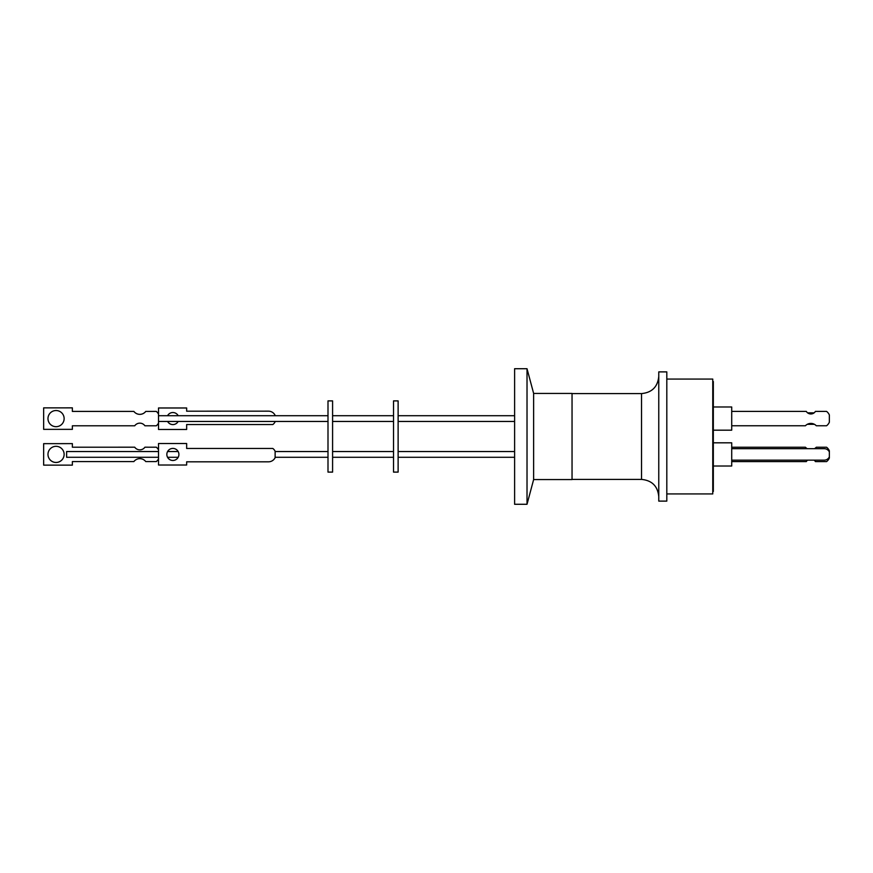 <?xml version="1.0" encoding="UTF-8"?>
<svg xmlns="http://www.w3.org/2000/svg" width="873" height="873" viewBox="0 0 873 873"><rect width="100%" height="100%" fill="white"/><g stroke="black" fill="none" stroke-linecap="round" stroke-linejoin="round"><path stroke-width="1.31" d="M527.019 436.5L527.019 368.722L514.612 368.722L514.612 504.278L527.019 504.278L527.019 436.5M533.632 393.428L572.044 393.428L572.044 479.572L533.632 479.572L533.632 393.428L527.019 368.722M666.808 501.113L666.808 371.887L658.766 371.887L658.766 501.113L666.808 501.113M666.808 493.932L712.761 493.932L712.761 379.068L666.808 379.068M712.761 491.466L713.328 491.466L713.328 381.534L712.761 381.534M713.328 430.182L731.716 430.182L731.716 406.982L713.328 406.982M713.328 466.018L731.716 466.018L731.716 442.818L713.328 442.818M398.121 421.452L514.612 421.452M398.121 415.712L514.612 415.712M398.121 457.288L514.612 457.288M398.121 451.548L514.612 451.548M731.716 411.401L806.303 411.401A5.325 5.325 0 0 0 815.415 411.401L826.567 411.401A9.057 9.057 0 0 1 829.35 414.959L829.35 422.205A9.057 9.057 0 0 1 826.567 425.762L816.299 425.762A7.475 7.475 0 0 0 805.408 425.762L731.716 425.762M814.138 460.158A5.325 5.325 0 0 1 815.415 461.599L826.567 461.599A9.057 9.057 0 0 0 829.35 458.041L829.35 456.928A5.74 5.74 0 0 1 824.177 460.158L731.716 460.158M398.121 400.893L398.121 472.107L393.527 472.107L393.527 400.893L398.121 400.893M332.591 421.452L393.527 421.452M332.591 415.712L393.527 415.712M332.591 457.288L393.527 457.288M332.591 451.548L393.527 451.548M332.591 400.893L332.591 472.107L327.997 472.107L327.997 400.893L332.591 400.893M158.515 451.548L66.621 451.548L66.621 457.288L158.515 457.288M167.572 457.288L178.19 457.288M167.594 451.548L178.168 451.548M158.515 421.452L327.997 421.452M158.515 415.712L327.997 415.712M275.126 457.288L327.997 457.288M275.126 451.548L327.997 451.548M158.515 458.903A9.33 9.33 -0 0 1 156.311 461.577L145.747 461.577A7.464 7.464 180 0 0 133.885 461.577L72.372 461.577L72.372 465.134L43.65 465.134L43.65 443.659L72.372 443.626L72.372 447.216L134.726 447.194A6.22 6.22 180 0 0 144.907 447.216L156.311 447.194A9.33 9.33 -0 0 1 158.515 449.868M72.372 447.216L134.726 447.216A6.22 6.22 180 0 0 144.907 447.194L156.311 447.216A9.33 9.33 -0 0 1 158.515 449.901M56.047 446.321A8.086 8.086 180 0 0 47.971 454.397A8.086 8.086 180 0 0 56.047 462.483A8.086 8.086 180 0 0 64.133 454.386A8.086 8.086 180 0 0 56.047 446.321M47.971 454.386A8.086 8.086 180 0 0 56.047 462.45A8.086 8.086 180 0 0 64.133 454.397M158.515 414.086A9.33 9.33 180 0 0 156.311 411.412L145.747 411.434A7.464 7.464 -0 0 1 133.885 411.434L72.372 411.434L72.372 407.866L43.65 407.866L43.65 429.352L72.372 429.352L72.372 425.795L134.726 425.795A6.22 6.22 -0 0 1 144.907 425.795L156.311 425.795A9.33 9.33 180 0 0 158.515 423.11L158.515 407.964L186.658 407.964L186.658 411.194L268.491 411.161A7.377 7.377 -0 0 1 275.126 415.352A7.377 7.377 180 0 0 268.491 411.161L186.658 411.194M64.133 418.604A8.086 8.086 -0 0 1 56.047 426.679A8.086 8.086 -0 0 1 47.971 418.604A8.086 8.086 -0 0 1 56.047 410.528A8.086 8.086 -0 0 1 64.133 418.614A8.086 8.086 -0 0 1 56.047 426.69A8.086 8.086 -0 0 1 47.971 418.614M178.91 454.44A6.035 6.035 -0 0 1 172.876 460.464A6.035 6.035 -0 0 1 166.841 454.44A6.035 6.035 -0 0 1 172.876 448.416A6.035 6.035 -0 0 1 178.91 454.451A6.035 6.035 -0 0 1 172.876 460.475A6.035 6.035 -0 0 1 166.841 454.451M178.19 415.712A6.035 6.035 180 0 0 167.561 415.712M167.583 421.452A6.035 6.035 180 0 0 178.168 421.452A6.035 6.035 180 0 1 167.605 421.452M186.658 448.46L272.812 448.471L186.658 448.471L186.658 443.539L158.515 443.539L158.515 465.014L186.658 465.014L186.658 461.817L268.491 461.817A7.377 7.377 -0 0 0 275.126 457.659L275.126 451.221A7.377 7.377 180 0 0 272.812 448.46A7.377 7.377 -0 0 1 275.126 451.232M156.311 411.434A9.33 9.33 -0 0 1 158.515 414.108M275.126 421.452L275.126 421.779A7.377 7.377 -0 0 1 272.812 424.54L186.658 424.54L186.658 429.472L158.515 429.472L158.515 423.11M158.515 407.997L186.658 407.997M186.658 443.517L158.515 443.539M156.311 411.412L145.747 411.434M145.747 411.412A7.464 7.464 -0 0 1 133.885 411.412L133.885 411.434M133.885 411.412L72.372 411.412M72.372 407.855L43.65 407.866M43.65 443.659L72.372 443.626M814.138 412.842L807.58 412.842M807.263 424.322L814.444 424.322M731.716 448.678L824.177 448.678A5.74 5.74 0 0 1 829.35 451.919L829.35 456.928M814.444 448.678A7.475 7.475 0 0 0 816.299 447.238L826.567 447.238A9.057 9.057 0 0 1 829.35 450.795L829.35 451.919M807.263 448.678A7.475 7.475 0 0 1 805.408 447.238L731.716 447.238M731.716 461.599L806.303 461.599A5.325 5.325 0 0 1 807.58 460.158M572.044 479.408L641.535 479.408L641.535 393.592C652 392.577 657.751 386.826 658.766 376.361M641.535 479.408C652 480.423 657.751 486.174 658.766 496.639M572.044 393.592L641.535 393.592M533.632 479.572L527.019 504.278"/></g></svg>
